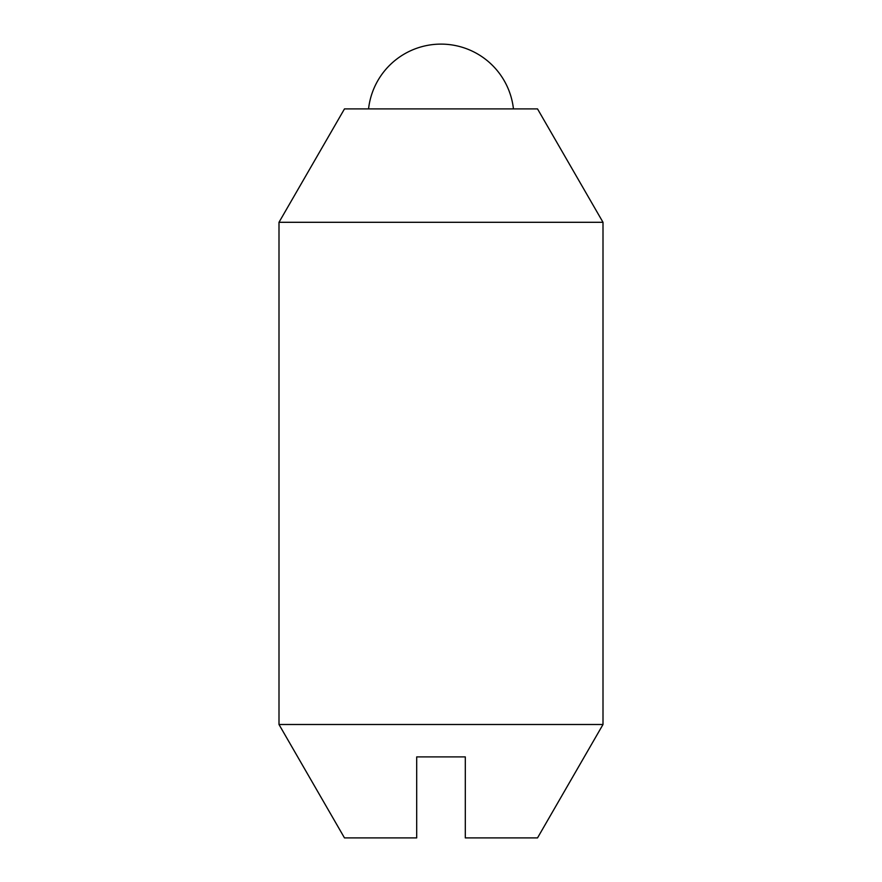 <?xml version="1.0" encoding="UTF-8"?>
<svg xmlns="http://www.w3.org/2000/svg" width="882" height="882" viewBox="0 0 882 882"><rect width="100%" height="100%" fill="white"/><g stroke="black" fill="none" stroke-linecap="round" stroke-linejoin="round"><path stroke-width="1.32" d="M513.445 108.905A72.897 72.897 0 0 0 368.555 108.905M278.999 222.297L344.476 108.905L537.524 108.905L603.001 222.297L603.001 724.497L537.524 837.9L465.299 837.9L465.299 756.899L416.701 756.899L416.701 837.9L344.476 837.9L278.999 724.497L278.999 222.297L603.001 222.297M278.999 724.497L603.001 724.497"/></g></svg>
